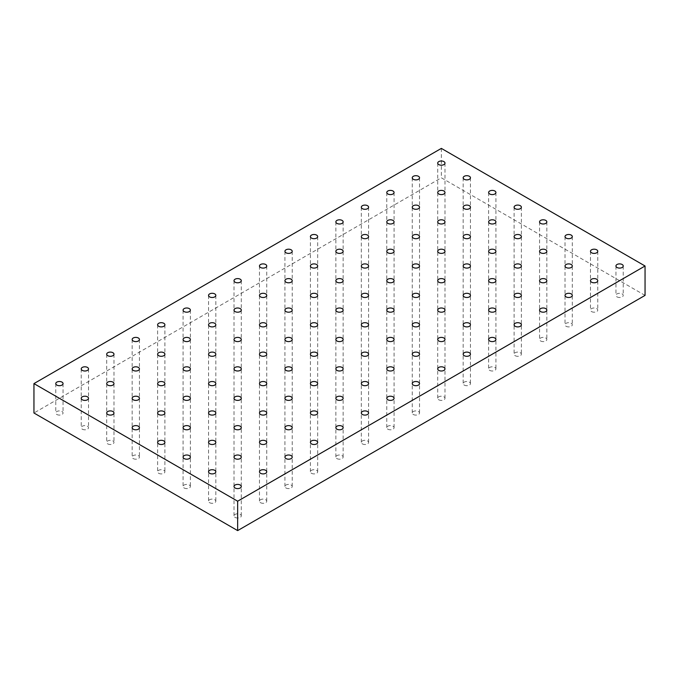 <?xml version="1.0" encoding="UTF-8"?>
<svg xmlns="http://www.w3.org/2000/svg" width="679" height="679" viewBox="0 0 679 679"><rect width="100%" height="100%" fill="white"/><g stroke="black" fill="none" stroke-linecap="round" stroke-linejoin="round"><path stroke-width="0.51" stroke-dasharray="3.4 2.55" d="M235.078 517.39A3.641 2.105 0 0 0 239.042 517.848A3.641 2.105 0 0 0 241.291 515.904A3.641 2.105 0 0 0 237.65 513.808A3.641 2.105 0 0 0 234.009 515.904A3.641 2.105 0 0 0 235.078 517.39M260.541 502.689A3.641 2.105 0 0 0 264.504 503.147A3.641 2.105 0 0 0 266.754 501.204A3.641 2.105 0 0 0 263.113 499.107A3.641 2.105 0 0 0 259.471 501.204A3.641 2.105 0 0 0 260.541 502.689M286.003 487.989A3.641 2.105 0 0 0 289.967 488.447A3.641 2.105 0 0 0 292.216 486.504A3.641 2.105 0 0 0 288.575 484.407A3.641 2.105 0 0 0 284.934 486.504A3.641 2.105 0 0 0 286.003 487.989M311.466 473.288A3.641 2.105 0 0 0 315.429 473.747A3.641 2.105 0 0 0 317.679 471.803A3.641 2.105 0 0 0 314.038 469.707A3.641 2.105 0 0 0 310.396 471.803A3.641 2.105 0 0 0 311.466 473.288M336.928 458.588A3.641 2.105 0 0 0 340.892 459.046A3.641 2.105 0 0 0 343.141 457.103A3.641 2.105 0 0 0 339.5 455.006A3.641 2.105 0 0 0 335.859 457.103A3.641 2.105 0 0 0 336.928 458.588M362.391 443.888A3.641 2.105 0 0 0 366.354 444.346A3.641 2.105 0 0 0 368.604 442.402A3.641 2.105 0 0 0 364.962 440.306A3.641 2.105 0 0 0 361.321 442.402A3.641 2.105 0 0 0 362.391 443.888M387.853 429.187A3.641 2.105 0 0 0 391.817 429.646A3.641 2.105 0 0 0 394.066 427.702A3.641 2.105 0 0 0 390.425 425.606A3.641 2.105 0 0 0 386.784 427.702A3.641 2.105 0 0 0 387.853 429.187M413.316 414.487A3.641 2.105 0 0 0 417.279 414.945A3.641 2.105 0 0 0 419.529 413.002A3.641 2.105 0 0 0 415.887 410.905A3.641 2.105 0 0 0 412.246 413.002A3.641 2.105 0 0 0 413.316 414.487M438.778 399.787A3.641 2.105 0 0 0 442.742 400.245A3.641 2.105 0 0 0 444.991 398.301A3.641 2.105 0 0 0 441.35 396.205A3.641 2.105 0 0 0 437.709 398.301A3.641 2.105 0 0 0 438.778 399.787M464.241 385.086A3.641 2.105 0 0 0 468.204 385.545A3.641 2.105 0 0 0 470.454 383.601A3.641 2.105 0 0 0 466.812 381.505A3.641 2.105 0 0 0 463.171 383.601A3.641 2.105 0 0 0 464.241 385.086M489.703 370.386A3.641 2.105 0 0 0 493.667 370.844A3.641 2.105 0 0 0 495.916 368.901A3.641 2.105 0 0 0 492.275 366.804A3.641 2.105 0 0 0 488.634 368.901A3.641 2.105 0 0 0 489.703 370.386M515.166 355.686A3.641 2.105 0 0 0 519.129 356.144A3.641 2.105 0 0 0 521.379 354.2A3.641 2.105 0 0 0 517.737 352.104A3.641 2.105 0 0 0 514.096 354.2A3.641 2.105 0 0 0 515.166 355.686M540.628 340.985A3.641 2.105 0 0 0 544.592 341.444A3.641 2.105 0 0 0 546.841 339.5A3.641 2.105 0 0 0 543.2 337.395A3.641 2.105 0 0 0 539.559 339.5A3.641 2.105 0 0 0 540.628 340.985M566.091 326.285A3.641 2.105 0 0 0 570.054 326.743A3.641 2.105 0 0 0 572.304 324.8A3.641 2.105 0 0 0 568.663 322.695A3.641 2.105 0 0 0 565.021 324.8A3.641 2.105 0 0 0 566.091 326.285M591.553 311.585A3.641 2.105 0 0 0 595.517 312.043A3.641 2.105 0 0 0 597.766 310.099A3.641 2.105 0 0 0 594.125 307.994A3.641 2.105 0 0 0 590.484 310.099A3.641 2.105 0 0 0 591.553 311.585M617.016 296.884A3.641 2.105 0 0 0 620.979 297.343A3.641 2.105 0 0 0 623.229 295.399A3.641 2.105 0 0 0 619.587 293.294A3.641 2.105 0 0 0 615.946 295.399A3.641 2.105 0 0 0 617.016 296.884M209.616 502.689A3.641 2.105 0 0 0 213.579 503.147A3.641 2.105 0 0 0 215.829 501.204A3.641 2.105 0 0 0 212.188 499.107A3.641 2.105 0 0 0 208.546 501.204A3.641 2.105 0 0 0 209.616 502.689M235.078 487.989A3.641 2.105 0 0 0 239.042 488.447A3.641 2.105 0 0 0 241.291 486.504A3.641 2.105 0 0 0 237.65 484.407A3.641 2.105 0 0 0 234.009 486.504A3.641 2.105 0 0 0 235.078 487.989M260.541 473.288A3.641 2.105 0 0 0 264.504 473.747A3.641 2.105 0 0 0 266.754 471.803A3.641 2.105 0 0 0 263.113 469.707A3.641 2.105 0 0 0 259.471 471.803A3.641 2.105 0 0 0 260.541 473.288M286.003 458.588A3.641 2.105 0 0 0 289.967 459.046A3.641 2.105 0 0 0 292.216 457.103A3.641 2.105 0 0 0 288.575 455.006A3.641 2.105 0 0 0 284.934 457.103A3.641 2.105 0 0 0 286.003 458.588M311.466 443.888A3.641 2.105 0 0 0 315.429 444.346A3.641 2.105 0 0 0 317.679 442.402A3.641 2.105 0 0 0 314.038 440.306A3.641 2.105 0 0 0 310.396 442.402A3.641 2.105 0 0 0 311.466 443.888M336.928 429.187A3.641 2.105 0 0 0 340.892 429.646A3.641 2.105 0 0 0 343.141 427.702A3.641 2.105 0 0 0 339.5 425.606A3.641 2.105 0 0 0 335.859 427.702A3.641 2.105 0 0 0 336.928 429.187M362.391 414.487A3.641 2.105 0 0 0 366.354 414.945A3.641 2.105 0 0 0 368.604 413.002A3.641 2.105 0 0 0 364.962 410.905A3.641 2.105 0 0 0 361.321 413.002A3.641 2.105 0 0 0 362.391 414.487M387.853 399.787A3.641 2.105 0 0 0 391.817 400.245A3.641 2.105 0 0 0 394.066 398.301A3.641 2.105 0 0 0 390.425 396.205A3.641 2.105 0 0 0 386.784 398.301A3.641 2.105 0 0 0 387.853 399.787M413.316 385.086A3.641 2.105 0 0 0 417.279 385.545A3.641 2.105 0 0 0 419.529 383.601A3.641 2.105 0 0 0 415.887 381.505A3.641 2.105 0 0 0 412.246 383.601A3.641 2.105 0 0 0 413.316 385.086M438.778 370.386A3.641 2.105 0 0 0 442.742 370.844A3.641 2.105 0 0 0 444.991 368.901A3.641 2.105 0 0 0 441.35 366.804A3.641 2.105 0 0 0 437.709 368.901A3.641 2.105 0 0 0 438.778 370.386M464.241 355.686A3.641 2.105 0 0 0 468.204 356.144A3.641 2.105 0 0 0 470.454 354.2A3.641 2.105 0 0 0 466.812 352.104A3.641 2.105 0 0 0 463.171 354.2A3.641 2.105 0 0 0 464.241 355.686M489.703 340.985A3.641 2.105 0 0 0 493.667 341.444A3.641 2.105 0 0 0 495.916 339.5A3.641 2.105 0 0 0 492.275 337.395A3.641 2.105 0 0 0 488.634 339.5A3.641 2.105 0 0 0 489.703 340.985M515.166 326.285A3.641 2.105 0 0 0 519.129 326.743A3.641 2.105 0 0 0 521.379 324.8A3.641 2.105 0 0 0 517.737 322.695A3.641 2.105 0 0 0 514.096 324.8A3.641 2.105 0 0 0 515.166 326.285M540.628 311.585A3.641 2.105 0 0 0 544.592 312.043A3.641 2.105 0 0 0 546.841 310.099A3.641 2.105 0 0 0 543.2 307.994A3.641 2.105 0 0 0 539.559 310.099A3.641 2.105 0 0 0 540.628 311.585M566.091 296.884A3.641 2.105 0 0 0 570.054 297.343A3.641 2.105 0 0 0 572.304 295.399A3.641 2.105 0 0 0 568.663 293.294A3.641 2.105 0 0 0 565.021 295.399A3.641 2.105 0 0 0 566.091 296.884M591.553 282.184A3.641 2.105 0 0 0 595.517 282.642A3.641 2.105 0 0 0 597.766 280.699A3.641 2.105 0 0 0 594.125 278.594A3.641 2.105 0 0 0 590.484 280.699A3.641 2.105 0 0 0 591.553 282.184M184.153 487.989A3.641 2.105 0 0 0 188.117 488.447A3.641 2.105 0 0 0 190.366 486.504A3.641 2.105 0 0 0 186.725 484.407A3.641 2.105 0 0 0 183.084 486.504A3.641 2.105 0 0 0 184.153 487.989M209.616 473.288A3.641 2.105 0 0 0 213.579 473.747A3.641 2.105 0 0 0 215.829 471.803A3.641 2.105 0 0 0 212.188 469.707A3.641 2.105 0 0 0 208.546 471.803A3.641 2.105 0 0 0 209.616 473.288M235.078 458.588A3.641 2.105 0 0 0 239.042 459.046A3.641 2.105 0 0 0 241.291 457.103A3.641 2.105 0 0 0 237.65 455.006A3.641 2.105 0 0 0 234.009 457.103A3.641 2.105 0 0 0 235.078 458.588M260.541 443.888A3.641 2.105 0 0 0 264.504 444.346A3.641 2.105 0 0 0 266.754 442.402A3.641 2.105 0 0 0 263.113 440.306A3.641 2.105 0 0 0 259.471 442.402A3.641 2.105 0 0 0 260.541 443.888M286.003 429.187A3.641 2.105 0 0 0 289.967 429.646A3.641 2.105 0 0 0 292.216 427.702A3.641 2.105 0 0 0 288.575 425.606A3.641 2.105 0 0 0 284.934 427.702A3.641 2.105 0 0 0 286.003 429.187M311.466 414.487A3.641 2.105 0 0 0 315.429 414.945A3.641 2.105 0 0 0 317.679 413.002A3.641 2.105 0 0 0 314.038 410.905A3.641 2.105 0 0 0 310.396 413.002A3.641 2.105 0 0 0 311.466 414.487M336.928 399.787A3.641 2.105 0 0 0 340.892 400.245A3.641 2.105 0 0 0 343.141 398.301A3.641 2.105 0 0 0 339.5 396.205A3.641 2.105 0 0 0 335.859 398.301A3.641 2.105 0 0 0 336.928 399.787M362.391 385.086A3.641 2.105 0 0 0 366.354 385.545A3.641 2.105 0 0 0 368.604 383.601A3.641 2.105 0 0 0 364.962 381.505A3.641 2.105 0 0 0 361.321 383.601A3.641 2.105 0 0 0 362.391 385.086M387.853 370.386A3.641 2.105 0 0 0 391.817 370.844A3.641 2.105 0 0 0 394.066 368.901A3.641 2.105 0 0 0 390.425 366.804A3.641 2.105 0 0 0 386.784 368.901A3.641 2.105 0 0 0 387.853 370.386M413.316 355.686A3.641 2.105 0 0 0 417.279 356.144A3.641 2.105 0 0 0 419.529 354.2A3.641 2.105 0 0 0 415.887 352.104A3.641 2.105 0 0 0 412.246 354.2A3.641 2.105 0 0 0 413.316 355.686M438.778 340.985A3.641 2.105 0 0 0 442.742 341.444A3.641 2.105 0 0 0 444.991 339.5A3.641 2.105 0 0 0 441.35 337.395A3.641 2.105 0 0 0 437.709 339.5A3.641 2.105 0 0 0 438.778 340.985M464.241 326.285A3.641 2.105 0 0 0 468.204 326.743A3.641 2.105 0 0 0 470.454 324.8A3.641 2.105 0 0 0 466.812 322.695A3.641 2.105 0 0 0 463.171 324.8A3.641 2.105 0 0 0 464.241 326.285M489.703 311.585A3.641 2.105 0 0 0 493.667 312.043A3.641 2.105 0 0 0 495.916 310.099A3.641 2.105 0 0 0 492.275 307.994A3.641 2.105 0 0 0 488.634 310.099A3.641 2.105 0 0 0 489.703 311.585M515.166 296.884A3.641 2.105 0 0 0 519.129 297.343A3.641 2.105 0 0 0 521.379 295.399A3.641 2.105 0 0 0 517.737 293.294A3.641 2.105 0 0 0 514.096 295.399A3.641 2.105 0 0 0 515.166 296.884M540.628 282.184A3.641 2.105 0 0 0 544.592 282.642A3.641 2.105 0 0 0 546.841 280.699A3.641 2.105 0 0 0 543.2 278.594A3.641 2.105 0 0 0 539.559 280.699A3.641 2.105 0 0 0 540.628 282.184M566.091 267.484A3.641 2.105 0 0 0 570.054 267.942A3.641 2.105 0 0 0 572.304 265.998A3.641 2.105 0 0 0 568.663 263.893A3.641 2.105 0 0 0 565.021 265.998A3.641 2.105 0 0 0 566.091 267.484M158.691 473.288A3.641 2.105 0 0 0 162.654 473.747A3.641 2.105 0 0 0 164.904 471.803A3.641 2.105 0 0 0 161.262 469.707A3.641 2.105 0 0 0 157.621 471.803A3.641 2.105 0 0 0 158.691 473.288M184.153 458.588A3.641 2.105 0 0 0 188.117 459.046A3.641 2.105 0 0 0 190.366 457.103A3.641 2.105 0 0 0 186.725 455.006A3.641 2.105 0 0 0 183.084 457.103A3.641 2.105 0 0 0 184.153 458.588M209.616 443.888A3.641 2.105 0 0 0 213.579 444.346A3.641 2.105 0 0 0 215.829 442.402A3.641 2.105 0 0 0 212.188 440.306A3.641 2.105 0 0 0 208.546 442.402A3.641 2.105 0 0 0 209.616 443.888M235.078 429.187A3.641 2.105 0 0 0 239.042 429.646A3.641 2.105 0 0 0 241.291 427.702A3.641 2.105 0 0 0 237.65 425.606A3.641 2.105 0 0 0 234.009 427.702A3.641 2.105 0 0 0 235.078 429.187M260.541 414.487A3.641 2.105 0 0 0 264.504 414.945A3.641 2.105 0 0 0 266.754 413.002A3.641 2.105 0 0 0 263.113 410.905A3.641 2.105 0 0 0 259.471 413.002A3.641 2.105 0 0 0 260.541 414.487M286.003 399.787A3.641 2.105 0 0 0 289.967 400.245A3.641 2.105 0 0 0 292.216 398.301A3.641 2.105 0 0 0 288.575 396.205A3.641 2.105 0 0 0 284.934 398.301A3.641 2.105 0 0 0 286.003 399.787M311.466 385.086A3.641 2.105 0 0 0 315.429 385.545A3.641 2.105 0 0 0 317.679 383.601A3.641 2.105 0 0 0 314.038 381.505A3.641 2.105 0 0 0 310.396 383.601A3.641 2.105 0 0 0 311.466 385.086M336.928 370.386A3.641 2.105 0 0 0 340.892 370.844A3.641 2.105 0 0 0 343.141 368.901A3.641 2.105 0 0 0 339.5 366.804A3.641 2.105 0 0 0 335.859 368.901A3.641 2.105 0 0 0 336.928 370.386M362.391 355.686A3.641 2.105 0 0 0 366.354 356.144A3.641 2.105 0 0 0 368.604 354.2A3.641 2.105 0 0 0 364.962 352.104A3.641 2.105 0 0 0 361.321 354.2A3.641 2.105 0 0 0 362.391 355.686M387.853 340.985A3.641 2.105 0 0 0 391.817 341.444A3.641 2.105 0 0 0 394.066 339.5A3.641 2.105 0 0 0 390.425 337.395A3.641 2.105 0 0 0 386.784 339.5A3.641 2.105 0 0 0 387.853 340.985M413.316 326.285A3.641 2.105 0 0 0 417.279 326.743A3.641 2.105 0 0 0 419.529 324.8A3.641 2.105 0 0 0 415.887 322.695A3.641 2.105 0 0 0 412.246 324.8A3.641 2.105 0 0 0 413.316 326.285M438.778 311.585A3.641 2.105 0 0 0 442.742 312.043A3.641 2.105 0 0 0 444.991 310.099A3.641 2.105 0 0 0 441.35 307.994A3.641 2.105 0 0 0 437.709 310.099A3.641 2.105 0 0 0 438.778 311.585M464.241 296.884A3.641 2.105 0 0 0 468.204 297.343A3.641 2.105 0 0 0 470.454 295.399A3.641 2.105 0 0 0 466.812 293.294A3.641 2.105 0 0 0 463.171 295.399A3.641 2.105 0 0 0 464.241 296.884M489.703 282.184A3.641 2.105 0 0 0 493.667 282.642A3.641 2.105 0 0 0 495.916 280.699A3.641 2.105 0 0 0 492.275 278.594A3.641 2.105 0 0 0 488.634 280.699A3.641 2.105 0 0 0 489.703 282.184M515.166 267.484A3.641 2.105 0 0 0 519.129 267.942A3.641 2.105 0 0 0 521.379 265.998A3.641 2.105 0 0 0 517.737 263.893A3.641 2.105 0 0 0 514.096 265.998A3.641 2.105 0 0 0 515.166 267.484M540.628 252.783A3.641 2.105 0 0 0 544.592 253.242A3.641 2.105 0 0 0 546.841 251.298A3.641 2.105 0 0 0 543.2 249.193A3.641 2.105 0 0 0 539.559 251.298A3.641 2.105 0 0 0 540.628 252.783M133.228 458.588A3.641 2.105 0 0 0 137.192 459.046A3.641 2.105 0 0 0 139.441 457.103A3.641 2.105 0 0 0 135.8 455.006A3.641 2.105 0 0 0 132.159 457.103A3.641 2.105 0 0 0 133.228 458.588M158.691 443.888A3.641 2.105 0 0 0 162.654 444.346A3.641 2.105 0 0 0 164.904 442.402A3.641 2.105 0 0 0 161.262 440.306A3.641 2.105 0 0 0 157.621 442.402A3.641 2.105 0 0 0 158.691 443.888M184.153 429.187A3.641 2.105 0 0 0 188.117 429.646A3.641 2.105 0 0 0 190.366 427.702A3.641 2.105 0 0 0 186.725 425.606A3.641 2.105 0 0 0 183.084 427.702A3.641 2.105 0 0 0 184.153 429.187M209.616 414.487A3.641 2.105 0 0 0 213.579 414.945A3.641 2.105 0 0 0 215.829 413.002A3.641 2.105 0 0 0 212.188 410.905A3.641 2.105 0 0 0 208.546 413.002A3.641 2.105 0 0 0 209.616 414.487M235.078 399.787A3.641 2.105 0 0 0 239.042 400.245A3.641 2.105 0 0 0 241.291 398.301A3.641 2.105 0 0 0 237.65 396.205A3.641 2.105 0 0 0 234.009 398.301A3.641 2.105 0 0 0 235.078 399.787M260.541 385.086A3.641 2.105 0 0 0 264.504 385.545A3.641 2.105 0 0 0 266.754 383.601A3.641 2.105 0 0 0 263.113 381.505A3.641 2.105 0 0 0 259.471 383.601A3.641 2.105 0 0 0 260.541 385.086M286.003 370.386A3.641 2.105 0 0 0 289.967 370.844A3.641 2.105 0 0 0 292.216 368.901A3.641 2.105 0 0 0 288.575 366.804A3.641 2.105 0 0 0 284.934 368.901A3.641 2.105 0 0 0 286.003 370.386M311.466 355.686A3.641 2.105 0 0 0 315.429 356.144A3.641 2.105 0 0 0 317.679 354.2A3.641 2.105 0 0 0 314.038 352.104A3.641 2.105 0 0 0 310.396 354.2A3.641 2.105 0 0 0 311.466 355.686M336.928 340.985A3.641 2.105 0 0 0 340.892 341.444A3.641 2.105 0 0 0 343.141 339.5A3.641 2.105 0 0 0 339.5 337.395A3.641 2.105 0 0 0 335.859 339.5A3.641 2.105 0 0 0 336.928 340.985M362.391 326.285A3.641 2.105 0 0 0 366.354 326.743A3.641 2.105 0 0 0 368.604 324.8A3.641 2.105 0 0 0 364.962 322.695A3.641 2.105 0 0 0 361.321 324.8A3.641 2.105 0 0 0 362.391 326.285M387.853 311.585A3.641 2.105 0 0 0 391.817 312.043A3.641 2.105 0 0 0 394.066 310.099A3.641 2.105 0 0 0 390.425 307.994A3.641 2.105 0 0 0 386.784 310.099A3.641 2.105 0 0 0 387.853 311.585M413.316 296.884A3.641 2.105 0 0 0 417.279 297.343A3.641 2.105 0 0 0 419.529 295.399A3.641 2.105 0 0 0 415.887 293.294A3.641 2.105 0 0 0 412.246 295.399A3.641 2.105 0 0 0 413.316 296.884M438.778 282.184A3.641 2.105 0 0 0 442.742 282.642A3.641 2.105 0 0 0 444.991 280.699A3.641 2.105 0 0 0 441.35 278.594A3.641 2.105 0 0 0 437.709 280.699A3.641 2.105 0 0 0 438.778 282.184M464.241 267.484A3.641 2.105 0 0 0 468.204 267.942A3.641 2.105 0 0 0 470.454 265.998A3.641 2.105 0 0 0 466.812 263.893A3.641 2.105 0 0 0 463.171 265.998A3.641 2.105 0 0 0 464.241 267.484M489.703 252.783A3.641 2.105 0 0 0 493.667 253.242A3.641 2.105 0 0 0 495.916 251.298A3.641 2.105 0 0 0 492.275 249.193A3.641 2.105 0 0 0 488.634 251.298A3.641 2.105 0 0 0 489.703 252.783M515.166 238.083A3.641 2.105 0 0 0 519.129 238.533A3.641 2.105 0 0 0 521.379 236.598A3.641 2.105 0 0 0 517.737 234.493A3.641 2.105 0 0 0 514.096 236.598A3.641 2.105 0 0 0 515.166 238.083M107.766 443.888A3.641 2.105 0 0 0 111.729 444.346A3.641 2.105 0 0 0 113.979 442.402A3.641 2.105 0 0 0 110.338 440.306A3.641 2.105 0 0 0 106.696 442.402A3.641 2.105 0 0 0 107.766 443.888M133.228 429.187A3.641 2.105 0 0 0 137.192 429.646A3.641 2.105 0 0 0 139.441 427.702A3.641 2.105 0 0 0 135.8 425.606A3.641 2.105 0 0 0 132.159 427.702A3.641 2.105 0 0 0 133.228 429.187M158.691 414.487A3.641 2.105 0 0 0 162.654 414.945A3.641 2.105 0 0 0 164.904 413.002A3.641 2.105 0 0 0 161.262 410.905A3.641 2.105 0 0 0 157.621 413.002A3.641 2.105 0 0 0 158.691 414.487M184.153 399.787A3.641 2.105 0 0 0 188.117 400.245A3.641 2.105 0 0 0 190.366 398.301A3.641 2.105 0 0 0 186.725 396.205A3.641 2.105 0 0 0 183.084 398.301A3.641 2.105 0 0 0 184.153 399.787M209.616 385.086A3.641 2.105 0 0 0 213.579 385.545A3.641 2.105 0 0 0 215.829 383.601A3.641 2.105 0 0 0 212.188 381.505A3.641 2.105 0 0 0 208.546 383.601A3.641 2.105 0 0 0 209.616 385.086M235.078 370.386A3.641 2.105 0 0 0 239.042 370.844A3.641 2.105 0 0 0 241.291 368.901A3.641 2.105 0 0 0 237.65 366.804A3.641 2.105 0 0 0 234.009 368.901A3.641 2.105 0 0 0 235.078 370.386M260.541 355.686A3.641 2.105 0 0 0 264.504 356.144A3.641 2.105 0 0 0 266.754 354.2A3.641 2.105 0 0 0 263.113 352.104A3.641 2.105 0 0 0 259.471 354.2A3.641 2.105 0 0 0 260.541 355.686M286.003 340.985A3.641 2.105 0 0 0 289.967 341.444A3.641 2.105 0 0 0 292.216 339.5A3.641 2.105 0 0 0 288.575 337.395A3.641 2.105 0 0 0 284.934 339.5A3.641 2.105 0 0 0 286.003 340.985M311.466 326.285A3.641 2.105 0 0 0 315.429 326.743A3.641 2.105 0 0 0 317.679 324.8A3.641 2.105 0 0 0 314.038 322.695A3.641 2.105 0 0 0 310.396 324.8A3.641 2.105 0 0 0 311.466 326.285M336.928 311.585A3.641 2.105 0 0 0 340.892 312.043A3.641 2.105 0 0 0 343.141 310.099A3.641 2.105 0 0 0 339.5 307.994A3.641 2.105 0 0 0 335.859 310.099A3.641 2.105 0 0 0 336.928 311.585M362.391 296.884A3.641 2.105 0 0 0 366.354 297.343A3.641 2.105 0 0 0 368.604 295.399A3.641 2.105 0 0 0 364.962 293.294A3.641 2.105 0 0 0 361.321 295.399A3.641 2.105 0 0 0 362.391 296.884M387.853 282.184A3.641 2.105 0 0 0 391.817 282.642A3.641 2.105 0 0 0 394.066 280.699A3.641 2.105 0 0 0 390.425 278.594A3.641 2.105 0 0 0 386.784 280.699A3.641 2.105 0 0 0 387.853 282.184M413.316 267.484A3.641 2.105 0 0 0 417.279 267.942A3.641 2.105 0 0 0 419.529 265.998A3.641 2.105 0 0 0 415.887 263.893A3.641 2.105 0 0 0 412.246 265.998A3.641 2.105 0 0 0 413.316 267.484M438.778 252.783A3.641 2.105 0 0 0 442.742 253.242A3.641 2.105 0 0 0 444.991 251.298A3.641 2.105 0 0 0 441.35 249.193A3.641 2.105 0 0 0 437.709 251.298A3.641 2.105 0 0 0 438.778 252.783M464.241 238.083A3.641 2.105 0 0 0 468.204 238.533A3.641 2.105 0 0 0 470.454 236.598A3.641 2.105 0 0 0 466.812 234.493A3.641 2.105 0 0 0 463.171 236.598A3.641 2.105 0 0 0 464.241 238.083M489.703 223.383A3.641 2.105 0 0 0 493.667 223.832A3.641 2.105 0 0 0 495.916 221.897A3.641 2.105 0 0 0 492.275 219.792A3.641 2.105 0 0 0 488.634 221.897A3.641 2.105 0 0 0 489.703 223.383M82.303 429.187A3.641 2.105 0 0 0 86.267 429.646A3.641 2.105 0 0 0 88.516 427.702A3.641 2.105 0 0 0 84.875 425.606A3.641 2.105 0 0 0 81.234 427.702A3.641 2.105 0 0 0 82.303 429.187M107.766 414.487A3.641 2.105 0 0 0 111.729 414.945A3.641 2.105 0 0 0 113.979 413.002A3.641 2.105 0 0 0 110.338 410.905A3.641 2.105 0 0 0 106.696 413.002A3.641 2.105 0 0 0 107.766 414.487M133.228 399.787A3.641 2.105 0 0 0 137.192 400.245A3.641 2.105 0 0 0 139.441 398.301A3.641 2.105 0 0 0 135.8 396.205A3.641 2.105 0 0 0 132.159 398.301A3.641 2.105 0 0 0 133.228 399.787M158.691 385.086A3.641 2.105 0 0 0 162.654 385.545A3.641 2.105 0 0 0 164.904 383.601A3.641 2.105 0 0 0 161.262 381.505A3.641 2.105 0 0 0 157.621 383.601A3.641 2.105 0 0 0 158.691 385.086M184.153 370.386A3.641 2.105 0 0 0 188.117 370.844A3.641 2.105 0 0 0 190.366 368.901A3.641 2.105 0 0 0 186.725 366.804A3.641 2.105 0 0 0 183.084 368.901A3.641 2.105 0 0 0 184.153 370.386M209.616 355.686A3.641 2.105 0 0 0 213.579 356.144A3.641 2.105 0 0 0 215.829 354.2A3.641 2.105 0 0 0 212.188 352.104A3.641 2.105 0 0 0 208.546 354.2A3.641 2.105 0 0 0 209.616 355.686M235.078 340.985A3.641 2.105 0 0 0 239.042 341.444A3.641 2.105 0 0 0 241.291 339.5A3.641 2.105 0 0 0 237.65 337.395A3.641 2.105 0 0 0 234.009 339.5A3.641 2.105 0 0 0 235.078 340.985M260.541 326.285A3.641 2.105 0 0 0 264.504 326.743A3.641 2.105 0 0 0 266.754 324.8A3.641 2.105 0 0 0 263.113 322.695A3.641 2.105 0 0 0 259.471 324.8A3.641 2.105 0 0 0 260.541 326.285M286.003 311.585A3.641 2.105 0 0 0 289.967 312.043A3.641 2.105 0 0 0 292.216 310.099A3.641 2.105 0 0 0 288.575 307.994A3.641 2.105 0 0 0 284.934 310.099A3.641 2.105 0 0 0 286.003 311.585M311.466 296.884A3.641 2.105 0 0 0 315.429 297.343A3.641 2.105 0 0 0 317.679 295.399A3.641 2.105 0 0 0 314.038 293.294A3.641 2.105 0 0 0 310.396 295.399A3.641 2.105 0 0 0 311.466 296.884M336.928 282.184A3.641 2.105 0 0 0 340.892 282.642A3.641 2.105 0 0 0 343.141 280.699A3.641 2.105 0 0 0 339.5 278.594A3.641 2.105 0 0 0 335.859 280.699A3.641 2.105 0 0 0 336.928 282.184M362.391 267.484A3.641 2.105 0 0 0 366.354 267.942A3.641 2.105 0 0 0 368.604 265.998A3.641 2.105 0 0 0 364.962 263.893A3.641 2.105 0 0 0 361.321 265.998A3.641 2.105 0 0 0 362.391 267.484M387.853 252.783A3.641 2.105 0 0 0 391.817 253.242A3.641 2.105 0 0 0 394.066 251.298A3.641 2.105 0 0 0 390.425 249.193A3.641 2.105 0 0 0 386.784 251.298A3.641 2.105 0 0 0 387.853 252.783M413.316 238.083A3.641 2.105 0 0 0 417.279 238.533A3.641 2.105 0 0 0 419.529 236.598A3.641 2.105 0 0 0 415.887 234.493A3.641 2.105 0 0 0 412.246 236.598A3.641 2.105 0 0 0 413.316 238.083M438.778 223.383A3.641 2.105 0 0 0 442.742 223.832A3.641 2.105 0 0 0 444.991 221.897A3.641 2.105 0 0 0 441.35 219.792A3.641 2.105 0 0 0 437.709 221.897A3.641 2.105 0 0 0 438.778 223.383M464.241 208.682A3.641 2.105 0 0 0 468.204 209.132A3.641 2.105 0 0 0 470.454 207.197A3.641 2.105 0 0 0 466.812 205.092A3.641 2.105 0 0 0 463.171 207.197A3.641 2.105 0 0 0 464.241 208.682M56.841 414.487A3.641 2.105 0 0 0 60.804 414.945A3.641 2.105 0 0 0 63.054 413.002A3.641 2.105 0 0 0 59.413 410.905A3.641 2.105 0 0 0 55.771 413.002A3.641 2.105 0 0 0 56.841 414.487M82.303 399.787A3.641 2.105 0 0 0 86.267 400.245A3.641 2.105 0 0 0 88.516 398.301A3.641 2.105 0 0 0 84.875 396.205A3.641 2.105 0 0 0 81.234 398.301A3.641 2.105 0 0 0 82.303 399.787M107.766 385.086A3.641 2.105 0 0 0 111.729 385.545A3.641 2.105 0 0 0 113.979 383.601A3.641 2.105 0 0 0 110.338 381.505A3.641 2.105 0 0 0 106.696 383.601A3.641 2.105 0 0 0 107.766 385.086M133.228 370.386A3.641 2.105 0 0 0 137.192 370.844A3.641 2.105 0 0 0 139.441 368.901A3.641 2.105 0 0 0 135.8 366.804A3.641 2.105 0 0 0 132.159 368.901A3.641 2.105 0 0 0 133.228 370.386M158.691 355.686A3.641 2.105 0 0 0 162.654 356.144A3.641 2.105 0 0 0 164.904 354.2A3.641 2.105 0 0 0 161.262 352.104A3.641 2.105 0 0 0 157.621 354.2A3.641 2.105 0 0 0 158.691 355.686M184.153 340.985A3.641 2.105 0 0 0 188.117 341.444A3.641 2.105 0 0 0 190.366 339.5A3.641 2.105 0 0 0 186.725 337.395A3.641 2.105 0 0 0 183.084 339.5A3.641 2.105 0 0 0 184.153 340.985M209.616 326.285A3.641 2.105 0 0 0 213.579 326.743A3.641 2.105 0 0 0 215.829 324.8A3.641 2.105 0 0 0 212.188 322.695A3.641 2.105 0 0 0 208.546 324.8A3.641 2.105 0 0 0 209.616 326.285M235.078 311.585A3.641 2.105 0 0 0 239.042 312.043A3.641 2.105 0 0 0 241.291 310.099A3.641 2.105 0 0 0 237.65 307.994A3.641 2.105 0 0 0 234.009 310.099A3.641 2.105 0 0 0 235.078 311.585M260.541 296.884A3.641 2.105 0 0 0 264.504 297.343A3.641 2.105 0 0 0 266.754 295.399A3.641 2.105 0 0 0 263.113 293.294A3.641 2.105 0 0 0 259.471 295.399A3.641 2.105 0 0 0 260.541 296.884M286.003 282.184A3.641 2.105 0 0 0 289.967 282.642A3.641 2.105 0 0 0 292.216 280.699A3.641 2.105 0 0 0 288.575 278.594A3.641 2.105 0 0 0 284.934 280.699A3.641 2.105 0 0 0 286.003 282.184M311.466 267.484A3.641 2.105 0 0 0 315.429 267.942A3.641 2.105 0 0 0 317.679 265.998A3.641 2.105 0 0 0 314.038 263.893A3.641 2.105 0 0 0 310.396 265.998A3.641 2.105 0 0 0 311.466 267.484M336.928 252.783A3.641 2.105 0 0 0 340.892 253.242A3.641 2.105 0 0 0 343.141 251.298A3.641 2.105 0 0 0 339.5 249.193A3.641 2.105 0 0 0 335.859 251.298A3.641 2.105 0 0 0 336.928 252.783M362.391 238.083A3.641 2.105 0 0 0 366.354 238.533A3.641 2.105 0 0 0 368.604 236.598A3.641 2.105 0 0 0 364.962 234.493A3.641 2.105 0 0 0 361.321 236.598A3.641 2.105 0 0 0 362.391 238.083M387.853 223.383A3.641 2.105 0 0 0 391.817 223.832A3.641 2.105 0 0 0 394.066 221.897A3.641 2.105 0 0 0 390.425 219.792A3.641 2.105 0 0 0 386.784 221.897A3.641 2.105 0 0 0 387.853 223.383M413.316 208.682A3.641 2.105 0 0 0 417.279 209.132A3.641 2.105 0 0 0 419.529 207.197A3.641 2.105 0 0 0 415.887 205.092A3.641 2.105 0 0 0 412.246 207.197A3.641 2.105 0 0 0 413.316 208.682M645.05 295.399L441.35 177.796L33.95 413.002M438.778 193.982A3.641 2.105 0 0 0 442.742 194.432A3.641 2.105 0 0 0 444.991 192.496A3.641 2.105 0 0 0 441.35 190.392A3.641 2.105 0 0 0 437.709 192.496A3.641 2.105 0 0 0 438.778 193.982M441.35 148.395L441.35 177.796M234.009 280.699L234.009 515.904M241.291 280.699L241.291 515.904M412.246 177.796L412.246 413.002M419.529 177.796L419.529 413.002M386.784 192.496L386.784 427.702M394.066 192.496L394.066 427.702M437.709 163.096L437.709 398.301M444.991 163.096L444.991 398.301M259.471 265.998L259.471 501.204M266.754 265.998L266.754 501.204M284.934 251.298L284.934 486.504M292.216 251.298L292.216 486.504M310.396 236.598L310.396 471.803M317.679 236.598L317.679 471.803M335.859 221.897L335.859 457.103M343.141 221.897L343.141 457.103M361.321 207.197L361.321 442.402M368.604 207.197L368.604 442.402M463.171 177.796L463.171 383.601M470.454 177.796L470.454 383.601M488.634 192.496L488.634 368.901M495.916 192.496L495.916 368.901M514.096 207.197L514.096 354.2M521.379 207.197L521.379 354.2M539.559 221.897L539.559 339.5M546.841 221.897L546.841 339.5M565.021 236.598L565.021 324.8M572.304 236.598L572.304 324.8M590.484 251.298L590.484 310.099M597.766 251.298L597.766 310.099M615.946 265.998L615.946 295.399M623.229 265.998L623.229 295.399M208.546 295.399L208.546 501.204M215.829 295.399L215.829 501.204M183.084 310.099L183.084 486.504M190.366 310.099L190.366 486.504M157.621 324.8L157.621 471.803M164.904 324.8L164.904 471.803M132.159 339.5L132.159 457.103M139.441 339.5L139.441 457.103M106.696 354.2L106.696 442.402M113.979 354.2L113.979 442.402M81.234 368.901L81.234 427.702M88.516 368.901L88.516 427.702M55.771 383.601L55.771 413.002M63.054 383.601L63.054 413.002"/><path stroke-width="1.02" d="M235.078 487.989A3.641 2.105 180 0 1 234.009 486.504A3.641 2.105 180 0 1 237.65 484.407A3.641 2.105 180 0 1 241.291 486.504A3.641 2.105 180 0 1 240.222 487.989A3.641 2.105 180 0 1 235.078 487.989M237.65 530.605L645.05 295.399L645.05 265.998L441.35 148.395L33.95 383.601L33.95 413.002L237.65 530.605L237.65 501.204L645.05 265.998M265.684 473.288A3.641 2.105 180 0 1 260.541 473.288A3.641 2.105 180 0 1 259.471 471.803A3.641 2.105 180 0 1 263.113 469.707A3.641 2.105 180 0 1 266.754 471.803A3.641 2.105 180 0 1 265.684 473.288M291.147 458.588A3.641 2.105 180 0 1 286.003 458.588A3.641 2.105 180 0 1 284.934 457.103A3.641 2.105 180 0 1 288.575 455.006A3.641 2.105 180 0 1 292.216 457.103A3.641 2.105 180 0 1 291.147 458.588M316.609 443.888A3.641 2.105 180 0 1 311.466 443.888A3.641 2.105 180 0 1 310.396 442.402A3.641 2.105 180 0 1 314.038 440.306A3.641 2.105 180 0 1 317.679 442.402A3.641 2.105 180 0 1 316.609 443.888M342.072 429.187A3.641 2.105 180 0 1 336.928 429.187A3.641 2.105 180 0 1 335.859 427.702A3.641 2.105 180 0 1 339.5 425.606A3.641 2.105 180 0 1 343.141 427.702A3.641 2.105 180 0 1 342.072 429.187M367.534 414.487A3.641 2.105 180 0 1 362.391 414.487A3.641 2.105 180 0 1 361.321 413.002A3.641 2.105 180 0 1 364.962 410.905A3.641 2.105 180 0 1 368.604 413.002A3.641 2.105 180 0 1 367.534 414.487M392.997 399.787A3.641 2.105 180 0 1 387.853 399.787A3.641 2.105 180 0 1 386.784 398.301A3.641 2.105 180 0 1 390.425 396.205A3.641 2.105 180 0 1 394.066 398.301A3.641 2.105 180 0 1 392.997 399.787M418.459 385.086A3.641 2.105 180 0 1 413.316 385.086A3.641 2.105 180 0 1 412.246 383.601A3.641 2.105 180 0 1 415.887 381.505A3.641 2.105 180 0 1 419.529 383.601A3.641 2.105 180 0 1 418.459 385.086M443.922 370.386A3.641 2.105 180 0 1 438.778 370.386A3.641 2.105 180 0 1 437.709 368.901A3.641 2.105 180 0 1 441.35 366.804A3.641 2.105 180 0 1 444.991 368.901A3.641 2.105 180 0 1 443.922 370.386M469.384 355.686A3.641 2.105 180 0 1 464.241 355.686A3.641 2.105 180 0 1 463.171 354.2A3.641 2.105 180 0 1 466.812 352.095A3.641 2.105 180 0 1 470.454 354.2A3.641 2.105 180 0 1 469.384 355.686M494.847 340.985A3.641 2.105 180 0 1 489.703 340.985A3.641 2.105 180 0 1 488.634 339.5A3.641 2.105 180 0 1 492.275 337.395A3.641 2.105 180 0 1 495.916 339.5A3.641 2.105 180 0 1 494.847 340.985M520.309 326.285A3.641 2.105 180 0 1 515.166 326.285A3.641 2.105 180 0 1 514.096 324.8A3.641 2.105 180 0 1 517.737 322.695A3.641 2.105 180 0 1 521.379 324.8A3.641 2.105 180 0 1 520.309 326.285M545.772 311.585A3.641 2.105 180 0 1 540.628 311.585A3.641 2.105 180 0 1 539.559 310.099A3.641 2.105 180 0 1 543.2 307.994A3.641 2.105 180 0 1 546.841 310.099A3.641 2.105 180 0 1 545.772 311.585M571.234 296.884A3.641 2.105 180 0 1 566.091 296.884A3.641 2.105 180 0 1 565.021 295.399A3.641 2.105 180 0 1 568.663 293.294A3.641 2.105 180 0 1 572.304 295.399A3.641 2.105 180 0 1 571.234 296.884M596.697 282.184A3.641 2.105 180 0 1 591.553 282.184A3.641 2.105 180 0 1 590.484 280.699A3.641 2.105 180 0 1 594.125 278.594A3.641 2.105 180 0 1 597.766 280.699A3.641 2.105 180 0 1 596.697 282.184M622.159 267.484A3.641 2.105 180 0 1 617.016 267.484A3.641 2.105 180 0 1 615.946 265.998A3.641 2.105 180 0 1 619.587 263.893A3.641 2.105 180 0 1 623.229 265.998A3.641 2.105 180 0 1 622.159 267.484M214.759 473.288A3.641 2.105 180 0 1 209.616 473.288A3.641 2.105 180 0 1 208.546 471.803A3.641 2.105 180 0 1 212.188 469.707A3.641 2.105 180 0 1 215.829 471.803A3.641 2.105 180 0 1 214.759 473.288M240.222 458.588A3.641 2.105 180 0 1 235.078 458.588A3.641 2.105 180 0 1 234.009 457.103A3.641 2.105 180 0 1 237.65 455.006A3.641 2.105 180 0 1 241.291 457.103A3.641 2.105 180 0 1 240.222 458.588M265.684 443.888A3.641 2.105 180 0 1 260.541 443.888A3.641 2.105 180 0 1 259.471 442.402A3.641 2.105 180 0 1 263.113 440.306A3.641 2.105 180 0 1 266.754 442.402A3.641 2.105 180 0 1 265.684 443.888M291.147 429.187A3.641 2.105 180 0 1 286.003 429.187A3.641 2.105 180 0 1 284.934 427.702A3.641 2.105 180 0 1 288.575 425.606A3.641 2.105 180 0 1 292.216 427.702A3.641 2.105 180 0 1 291.147 429.187M316.609 414.487A3.641 2.105 180 0 1 311.466 414.487A3.641 2.105 180 0 1 310.396 413.002A3.641 2.105 180 0 1 314.038 410.905A3.641 2.105 180 0 1 317.679 413.002A3.641 2.105 180 0 1 316.609 414.487M342.072 399.787A3.641 2.105 180 0 1 336.928 399.787A3.641 2.105 180 0 1 335.859 398.301A3.641 2.105 180 0 1 339.5 396.205A3.641 2.105 180 0 1 343.141 398.301A3.641 2.105 180 0 1 342.072 399.787M367.534 385.086A3.641 2.105 180 0 1 362.391 385.086A3.641 2.105 180 0 1 361.321 383.601A3.641 2.105 180 0 1 364.962 381.505A3.641 2.105 180 0 1 368.604 383.601A3.641 2.105 180 0 1 367.534 385.086M392.997 370.386A3.641 2.105 180 0 1 387.853 370.386A3.641 2.105 180 0 1 386.784 368.901A3.641 2.105 180 0 1 390.425 366.804A3.641 2.105 180 0 1 394.066 368.901A3.641 2.105 180 0 1 392.997 370.386M418.459 355.686A3.641 2.105 180 0 1 413.316 355.686A3.641 2.105 180 0 1 412.246 354.2A3.641 2.105 180 0 1 415.887 352.095A3.641 2.105 180 0 1 419.529 354.2A3.641 2.105 180 0 1 418.459 355.686M443.922 340.985A3.641 2.105 180 0 1 438.778 340.985A3.641 2.105 180 0 1 437.709 339.5A3.641 2.105 180 0 1 441.35 337.395A3.641 2.105 180 0 1 444.991 339.5A3.641 2.105 180 0 1 443.922 340.985M469.384 326.285A3.641 2.105 180 0 1 464.241 326.285A3.641 2.105 180 0 1 463.171 324.8A3.641 2.105 180 0 1 466.812 322.695A3.641 2.105 180 0 1 470.454 324.8A3.641 2.105 180 0 1 469.384 326.285M494.847 311.585A3.641 2.105 180 0 1 489.703 311.585A3.641 2.105 180 0 1 488.634 310.099A3.641 2.105 180 0 1 492.275 307.994A3.641 2.105 180 0 1 495.916 310.099A3.641 2.105 180 0 1 494.847 311.585M520.309 296.884A3.641 2.105 180 0 1 515.166 296.884A3.641 2.105 180 0 1 514.096 295.399A3.641 2.105 180 0 1 517.737 293.294A3.641 2.105 180 0 1 521.379 295.399A3.641 2.105 180 0 1 520.309 296.884M545.772 282.184A3.641 2.105 180 0 1 540.628 282.184A3.641 2.105 180 0 1 539.559 280.699A3.641 2.105 180 0 1 543.2 278.594A3.641 2.105 180 0 1 546.841 280.699A3.641 2.105 180 0 1 545.772 282.184M571.234 267.484A3.641 2.105 180 0 1 566.091 267.484A3.641 2.105 180 0 1 565.021 265.998A3.641 2.105 180 0 1 568.663 263.893A3.641 2.105 180 0 1 572.304 265.998A3.641 2.105 180 0 1 571.234 267.484M596.697 252.783A3.641 2.105 180 0 1 591.553 252.783A3.641 2.105 180 0 1 590.484 251.298A3.641 2.105 180 0 1 594.125 249.193A3.641 2.105 180 0 1 597.766 251.298A3.641 2.105 180 0 1 596.697 252.783M189.297 458.588A3.641 2.105 180 0 1 184.153 458.588A3.641 2.105 180 0 1 183.084 457.103A3.641 2.105 180 0 1 186.725 455.006A3.641 2.105 180 0 1 190.366 457.103A3.641 2.105 180 0 1 189.297 458.588M214.759 443.888A3.641 2.105 180 0 1 209.616 443.888A3.641 2.105 180 0 1 208.546 442.402A3.641 2.105 180 0 1 212.188 440.306A3.641 2.105 180 0 1 215.829 442.402A3.641 2.105 180 0 1 214.759 443.888M240.222 429.187A3.641 2.105 180 0 1 235.078 429.187A3.641 2.105 180 0 1 234.009 427.702A3.641 2.105 180 0 1 237.65 425.606A3.641 2.105 180 0 1 241.291 427.702A3.641 2.105 180 0 1 240.222 429.187M265.684 414.487A3.641 2.105 180 0 1 260.541 414.487A3.641 2.105 180 0 1 259.471 413.002A3.641 2.105 180 0 1 263.113 410.905A3.641 2.105 180 0 1 266.754 413.002A3.641 2.105 180 0 1 265.684 414.487M291.147 399.787A3.641 2.105 180 0 1 286.003 399.787A3.641 2.105 180 0 1 284.934 398.301A3.641 2.105 180 0 1 288.575 396.205A3.641 2.105 180 0 1 292.216 398.301A3.641 2.105 180 0 1 291.147 399.787M316.609 385.086A3.641 2.105 180 0 1 311.466 385.086A3.641 2.105 180 0 1 310.396 383.601A3.641 2.105 180 0 1 314.038 381.505A3.641 2.105 180 0 1 317.679 383.601A3.641 2.105 180 0 1 316.609 385.086M342.072 370.386A3.641 2.105 180 0 1 336.928 370.386A3.641 2.105 180 0 1 335.859 368.901A3.641 2.105 180 0 1 339.5 366.804A3.641 2.105 180 0 1 343.141 368.901A3.641 2.105 180 0 1 342.072 370.386M367.534 355.686A3.641 2.105 180 0 1 362.391 355.686A3.641 2.105 180 0 1 361.321 354.2A3.641 2.105 180 0 1 364.962 352.095A3.641 2.105 180 0 1 368.604 354.2A3.641 2.105 180 0 1 367.534 355.686M392.997 340.985A3.641 2.105 180 0 1 387.853 340.985A3.641 2.105 180 0 1 386.784 339.5A3.641 2.105 180 0 1 390.425 337.395A3.641 2.105 180 0 1 394.066 339.5A3.641 2.105 180 0 1 392.997 340.985M418.459 326.285A3.641 2.105 180 0 1 413.316 326.285A3.641 2.105 180 0 1 412.246 324.8A3.641 2.105 180 0 1 415.887 322.695A3.641 2.105 180 0 1 419.529 324.8A3.641 2.105 180 0 1 418.459 326.285M443.922 311.585A3.641 2.105 180 0 1 438.778 311.585A3.641 2.105 180 0 1 437.709 310.099A3.641 2.105 180 0 1 441.35 307.994A3.641 2.105 180 0 1 444.991 310.099A3.641 2.105 180 0 1 443.922 311.585M469.384 296.884A3.641 2.105 180 0 1 464.241 296.884A3.641 2.105 180 0 1 463.171 295.399A3.641 2.105 180 0 1 466.812 293.294A3.641 2.105 180 0 1 470.454 295.399A3.641 2.105 180 0 1 469.384 296.884M494.847 282.184A3.641 2.105 180 0 1 489.703 282.184A3.641 2.105 180 0 1 488.634 280.699A3.641 2.105 180 0 1 492.275 278.594A3.641 2.105 180 0 1 495.916 280.699A3.641 2.105 180 0 1 494.847 282.184M520.309 267.484A3.641 2.105 180 0 1 515.166 267.484A3.641 2.105 180 0 1 514.096 265.998A3.641 2.105 180 0 1 517.737 263.893A3.641 2.105 180 0 1 521.379 265.998A3.641 2.105 180 0 1 520.309 267.484M545.772 252.783A3.641 2.105 180 0 1 540.628 252.783A3.641 2.105 180 0 1 539.559 251.298A3.641 2.105 180 0 1 543.2 249.193A3.641 2.105 180 0 1 546.841 251.298A3.641 2.105 180 0 1 545.772 252.783M571.234 238.083A3.641 2.105 180 0 1 566.091 238.083A3.641 2.105 180 0 1 565.021 236.598A3.641 2.105 180 0 1 568.663 234.493A3.641 2.105 180 0 1 572.304 236.598A3.641 2.105 180 0 1 571.234 238.083M163.834 443.888A3.641 2.105 180 0 1 158.691 443.888A3.641 2.105 180 0 1 157.621 442.402A3.641 2.105 180 0 1 161.262 440.306A3.641 2.105 180 0 1 164.904 442.402A3.641 2.105 180 0 1 163.834 443.888M189.297 429.187A3.641 2.105 180 0 1 184.153 429.187A3.641 2.105 180 0 1 183.084 427.702A3.641 2.105 180 0 1 186.725 425.606A3.641 2.105 180 0 1 190.366 427.702A3.641 2.105 180 0 1 189.297 429.187M214.759 414.487A3.641 2.105 180 0 1 209.616 414.487A3.641 2.105 180 0 1 208.546 413.002A3.641 2.105 180 0 1 212.188 410.905A3.641 2.105 180 0 1 215.829 413.002A3.641 2.105 180 0 1 214.759 414.487M240.222 399.787A3.641 2.105 180 0 1 235.078 399.787A3.641 2.105 180 0 1 234.009 398.301A3.641 2.105 180 0 1 237.65 396.205A3.641 2.105 180 0 1 241.291 398.301A3.641 2.105 180 0 1 240.222 399.787M265.684 385.086A3.641 2.105 180 0 1 260.541 385.086A3.641 2.105 180 0 1 259.471 383.601A3.641 2.105 180 0 1 263.113 381.505A3.641 2.105 180 0 1 266.754 383.601A3.641 2.105 180 0 1 265.684 385.086M291.147 370.386A3.641 2.105 180 0 1 286.003 370.386A3.641 2.105 180 0 1 284.934 368.901A3.641 2.105 180 0 1 288.575 366.804A3.641 2.105 180 0 1 292.216 368.901A3.641 2.105 180 0 1 291.147 370.386M316.609 355.686A3.641 2.105 180 0 1 311.466 355.686A3.641 2.105 180 0 1 310.396 354.2A3.641 2.105 180 0 1 314.038 352.095A3.641 2.105 180 0 1 317.679 354.2A3.641 2.105 180 0 1 316.609 355.686M342.072 340.985A3.641 2.105 180 0 1 336.928 340.985A3.641 2.105 180 0 1 335.859 339.5A3.641 2.105 180 0 1 339.5 337.395A3.641 2.105 180 0 1 343.141 339.5A3.641 2.105 180 0 1 342.072 340.985M367.534 326.285A3.641 2.105 180 0 1 362.391 326.285A3.641 2.105 180 0 1 361.321 324.8A3.641 2.105 180 0 1 364.962 322.695A3.641 2.105 180 0 1 368.604 324.8A3.641 2.105 180 0 1 367.534 326.285M392.997 311.585A3.641 2.105 180 0 1 387.853 311.585A3.641 2.105 180 0 1 386.784 310.099A3.641 2.105 180 0 1 390.425 307.994A3.641 2.105 180 0 1 394.066 310.099A3.641 2.105 180 0 1 392.997 311.585M418.459 296.884A3.641 2.105 180 0 1 413.316 296.884A3.641 2.105 180 0 1 412.246 295.399A3.641 2.105 180 0 1 415.887 293.294A3.641 2.105 180 0 1 419.529 295.399A3.641 2.105 180 0 1 418.459 296.884M443.922 282.184A3.641 2.105 180 0 1 438.778 282.184A3.641 2.105 180 0 1 437.709 280.699A3.641 2.105 180 0 1 441.35 278.594A3.641 2.105 180 0 1 444.991 280.699A3.641 2.105 180 0 1 443.922 282.184M469.384 267.484A3.641 2.105 180 0 1 464.241 267.484A3.641 2.105 180 0 1 463.171 265.998A3.641 2.105 180 0 1 466.812 263.893A3.641 2.105 180 0 1 470.454 265.998A3.641 2.105 180 0 1 469.384 267.484M494.847 252.783A3.641 2.105 180 0 1 489.703 252.783A3.641 2.105 180 0 1 488.634 251.298A3.641 2.105 180 0 1 492.275 249.193A3.641 2.105 180 0 1 495.916 251.298A3.641 2.105 180 0 1 494.847 252.783M520.309 238.083A3.641 2.105 180 0 1 515.166 238.083A3.641 2.105 180 0 1 514.096 236.598A3.641 2.105 180 0 1 517.737 234.493A3.641 2.105 180 0 1 521.379 236.598A3.641 2.105 180 0 1 520.309 238.083M545.772 223.383A3.641 2.105 180 0 1 540.628 223.383A3.641 2.105 180 0 1 539.559 221.897A3.641 2.105 180 0 1 543.2 219.792A3.641 2.105 180 0 1 546.841 221.897A3.641 2.105 180 0 1 545.772 223.383M138.372 429.187A3.641 2.105 180 0 1 133.228 429.187A3.641 2.105 180 0 1 132.159 427.702A3.641 2.105 180 0 1 135.8 425.606A3.641 2.105 180 0 1 139.441 427.702A3.641 2.105 180 0 1 138.372 429.187M163.834 414.487A3.641 2.105 180 0 1 158.691 414.487A3.641 2.105 180 0 1 157.621 413.002A3.641 2.105 180 0 1 161.262 410.905A3.641 2.105 180 0 1 164.904 413.002A3.641 2.105 180 0 1 163.834 414.487M189.297 399.787A3.641 2.105 180 0 1 184.153 399.787A3.641 2.105 180 0 1 183.084 398.301A3.641 2.105 180 0 1 186.725 396.205A3.641 2.105 180 0 1 190.366 398.301A3.641 2.105 180 0 1 189.297 399.787M214.759 385.086A3.641 2.105 180 0 1 209.616 385.086A3.641 2.105 180 0 1 208.546 383.601A3.641 2.105 180 0 1 212.188 381.505A3.641 2.105 180 0 1 215.829 383.601A3.641 2.105 180 0 1 214.759 385.086M240.222 370.386A3.641 2.105 180 0 1 235.078 370.386A3.641 2.105 180 0 1 234.009 368.901A3.641 2.105 180 0 1 237.65 366.804A3.641 2.105 180 0 1 241.291 368.901A3.641 2.105 180 0 1 240.222 370.386M265.684 355.686A3.641 2.105 180 0 1 260.541 355.686A3.641 2.105 180 0 1 259.471 354.2A3.641 2.105 180 0 1 263.113 352.095A3.641 2.105 180 0 1 266.754 354.2A3.641 2.105 180 0 1 265.684 355.686M291.147 340.985A3.641 2.105 180 0 1 286.003 340.985A3.641 2.105 180 0 1 284.934 339.5A3.641 2.105 180 0 1 288.575 337.395A3.641 2.105 180 0 1 292.216 339.5A3.641 2.105 180 0 1 291.147 340.985M316.609 326.285A3.641 2.105 180 0 1 311.466 326.285A3.641 2.105 180 0 1 310.396 324.8A3.641 2.105 180 0 1 314.038 322.695A3.641 2.105 180 0 1 317.679 324.8A3.641 2.105 180 0 1 316.609 326.285M342.072 311.585A3.641 2.105 180 0 1 336.928 311.585A3.641 2.105 180 0 1 335.859 310.099A3.641 2.105 180 0 1 339.5 307.994A3.641 2.105 180 0 1 343.141 310.099A3.641 2.105 180 0 1 342.072 311.585M367.534 296.884A3.641 2.105 180 0 1 362.391 296.884A3.641 2.105 180 0 1 361.321 295.399A3.641 2.105 180 0 1 364.962 293.294A3.641 2.105 180 0 1 368.604 295.399A3.641 2.105 180 0 1 367.534 296.884M392.997 282.184A3.641 2.105 180 0 1 387.853 282.184A3.641 2.105 180 0 1 386.784 280.699A3.641 2.105 180 0 1 390.425 278.594A3.641 2.105 180 0 1 394.066 280.699A3.641 2.105 180 0 1 392.997 282.184M418.459 267.484A3.641 2.105 180 0 1 413.316 267.484A3.641 2.105 180 0 1 412.246 265.998A3.641 2.105 180 0 1 415.887 263.893A3.641 2.105 180 0 1 419.529 265.998A3.641 2.105 180 0 1 418.459 267.484M443.922 252.783A3.641 2.105 180 0 1 438.778 252.783A3.641 2.105 180 0 1 437.709 251.298A3.641 2.105 180 0 1 441.35 249.193A3.641 2.105 180 0 1 444.991 251.298A3.641 2.105 180 0 1 443.922 252.783M469.384 238.083A3.641 2.105 180 0 1 464.241 238.083A3.641 2.105 180 0 1 463.171 236.598A3.641 2.105 180 0 1 466.812 234.493A3.641 2.105 180 0 1 470.454 236.598A3.641 2.105 180 0 1 469.384 238.083M494.847 223.383A3.641 2.105 180 0 1 489.703 223.383A3.641 2.105 180 0 1 488.634 221.897A3.641 2.105 180 0 1 492.275 219.792A3.641 2.105 180 0 1 495.916 221.897A3.641 2.105 180 0 1 494.847 223.383M520.309 208.682A3.641 2.105 180 0 1 515.166 208.682A3.641 2.105 180 0 1 514.096 207.197A3.641 2.105 180 0 1 517.737 205.092A3.641 2.105 180 0 1 521.379 207.197A3.641 2.105 180 0 1 520.309 208.682M112.909 414.487A3.641 2.105 180 0 1 107.766 414.487A3.641 2.105 180 0 1 106.696 413.002A3.641 2.105 180 0 1 110.338 410.905A3.641 2.105 180 0 1 113.979 413.002A3.641 2.105 180 0 1 112.909 414.487M138.372 399.787A3.641 2.105 180 0 1 133.228 399.787A3.641 2.105 180 0 1 132.159 398.301A3.641 2.105 180 0 1 135.8 396.205A3.641 2.105 180 0 1 139.441 398.301A3.641 2.105 180 0 1 138.372 399.787M163.834 385.086A3.641 2.105 180 0 1 158.691 385.086A3.641 2.105 180 0 1 157.621 383.601A3.641 2.105 180 0 1 161.262 381.505A3.641 2.105 180 0 1 164.904 383.601A3.641 2.105 180 0 1 163.834 385.086M189.297 370.386A3.641 2.105 180 0 1 184.153 370.386A3.641 2.105 180 0 1 183.084 368.901A3.641 2.105 180 0 1 186.725 366.804A3.641 2.105 180 0 1 190.366 368.901A3.641 2.105 180 0 1 189.297 370.386M214.759 355.686A3.641 2.105 180 0 1 209.616 355.686A3.641 2.105 180 0 1 208.546 354.2A3.641 2.105 180 0 1 212.188 352.095A3.641 2.105 180 0 1 215.829 354.2A3.641 2.105 180 0 1 214.759 355.686M240.222 340.985A3.641 2.105 180 0 1 235.078 340.985A3.641 2.105 180 0 1 234.009 339.5A3.641 2.105 180 0 1 237.65 337.395A3.641 2.105 180 0 1 241.291 339.5A3.641 2.105 180 0 1 240.222 340.985M265.684 326.285A3.641 2.105 180 0 1 260.541 326.285A3.641 2.105 180 0 1 259.471 324.8A3.641 2.105 180 0 1 263.113 322.695A3.641 2.105 180 0 1 266.754 324.8A3.641 2.105 180 0 1 265.684 326.285M291.147 311.585A3.641 2.105 180 0 1 286.003 311.585A3.641 2.105 180 0 1 284.934 310.099A3.641 2.105 180 0 1 288.575 307.994A3.641 2.105 180 0 1 292.216 310.099A3.641 2.105 180 0 1 291.147 311.585M316.609 296.884A3.641 2.105 180 0 1 311.466 296.884A3.641 2.105 180 0 1 310.396 295.399A3.641 2.105 180 0 1 314.038 293.294A3.641 2.105 180 0 1 317.679 295.399A3.641 2.105 180 0 1 316.609 296.884M342.072 282.184A3.641 2.105 180 0 1 336.928 282.184A3.641 2.105 180 0 1 335.859 280.699A3.641 2.105 180 0 1 339.5 278.594A3.641 2.105 180 0 1 343.141 280.699A3.641 2.105 180 0 1 342.072 282.184M367.534 267.484A3.641 2.105 180 0 1 362.391 267.484A3.641 2.105 180 0 1 361.321 265.998A3.641 2.105 180 0 1 364.962 263.893A3.641 2.105 180 0 1 368.604 265.998A3.641 2.105 180 0 1 367.534 267.484M392.997 252.783A3.641 2.105 180 0 1 387.853 252.783A3.641 2.105 180 0 1 386.784 251.298A3.641 2.105 180 0 1 390.425 249.193A3.641 2.105 180 0 1 394.066 251.298A3.641 2.105 180 0 1 392.997 252.783M418.459 238.083A3.641 2.105 180 0 1 413.316 238.083A3.641 2.105 180 0 1 412.246 236.598A3.641 2.105 180 0 1 415.887 234.493A3.641 2.105 180 0 1 419.529 236.598A3.641 2.105 180 0 1 418.459 238.083M443.922 223.383A3.641 2.105 180 0 1 438.778 223.383A3.641 2.105 180 0 1 437.709 221.897A3.641 2.105 180 0 1 441.35 219.792A3.641 2.105 180 0 1 444.991 221.897A3.641 2.105 180 0 1 443.922 223.383M469.384 208.682A3.641 2.105 180 0 1 464.241 208.682A3.641 2.105 180 0 1 463.171 207.197A3.641 2.105 180 0 1 466.812 205.092A3.641 2.105 180 0 1 470.454 207.197A3.641 2.105 180 0 1 469.384 208.682M494.847 193.982A3.641 2.105 180 0 1 489.703 193.982A3.641 2.105 180 0 1 488.634 192.496A3.641 2.105 180 0 1 492.275 190.392A3.641 2.105 180 0 1 495.916 192.496A3.641 2.105 180 0 1 494.847 193.982M87.447 399.787A3.641 2.105 180 0 1 82.303 399.787A3.641 2.105 180 0 1 81.234 398.301A3.641 2.105 180 0 1 84.875 396.205A3.641 2.105 180 0 1 88.516 398.301A3.641 2.105 180 0 1 87.447 399.787M112.909 385.086A3.641 2.105 180 0 1 107.766 385.086A3.641 2.105 180 0 1 106.696 383.601A3.641 2.105 180 0 1 110.338 381.505A3.641 2.105 180 0 1 113.979 383.601A3.641 2.105 180 0 1 112.909 385.086M138.372 370.386A3.641 2.105 180 0 1 133.228 370.386A3.641 2.105 180 0 1 132.159 368.901A3.641 2.105 180 0 1 135.8 366.804A3.641 2.105 180 0 1 139.441 368.901A3.641 2.105 180 0 1 138.372 370.386M163.834 355.686A3.641 2.105 180 0 1 158.691 355.686A3.641 2.105 180 0 1 157.621 354.2A3.641 2.105 180 0 1 161.262 352.095A3.641 2.105 180 0 1 164.904 354.2A3.641 2.105 180 0 1 163.834 355.686M189.297 340.985A3.641 2.105 180 0 1 184.153 340.985A3.641 2.105 180 0 1 183.084 339.5A3.641 2.105 180 0 1 186.725 337.395A3.641 2.105 180 0 1 190.366 339.5A3.641 2.105 180 0 1 189.297 340.985M214.759 326.285A3.641 2.105 180 0 1 209.616 326.285A3.641 2.105 180 0 1 208.546 324.8A3.641 2.105 180 0 1 212.188 322.695A3.641 2.105 180 0 1 215.829 324.8A3.641 2.105 180 0 1 214.759 326.285M240.222 311.585A3.641 2.105 180 0 1 235.078 311.585A3.641 2.105 180 0 1 234.009 310.099A3.641 2.105 180 0 1 237.65 307.994A3.641 2.105 180 0 1 241.291 310.099A3.641 2.105 180 0 1 240.222 311.585M265.684 296.884A3.641 2.105 180 0 1 260.541 296.884A3.641 2.105 180 0 1 259.471 295.399A3.641 2.105 180 0 1 263.113 293.294A3.641 2.105 180 0 1 266.754 295.399A3.641 2.105 180 0 1 265.684 296.884M291.147 282.184A3.641 2.105 180 0 1 286.003 282.184A3.641 2.105 180 0 1 284.934 280.699A3.641 2.105 180 0 1 288.575 278.594A3.641 2.105 180 0 1 292.216 280.699A3.641 2.105 180 0 1 291.147 282.184M316.609 267.484A3.641 2.105 180 0 1 311.466 267.484A3.641 2.105 180 0 1 310.396 265.998A3.641 2.105 180 0 1 314.038 263.893A3.641 2.105 180 0 1 317.679 265.998A3.641 2.105 180 0 1 316.609 267.484M342.072 252.783A3.641 2.105 180 0 1 336.928 252.783A3.641 2.105 180 0 1 335.859 251.298A3.641 2.105 180 0 1 339.5 249.193A3.641 2.105 180 0 1 343.141 251.298A3.641 2.105 180 0 1 342.072 252.783M367.534 238.083A3.641 2.105 180 0 1 362.391 238.083A3.641 2.105 180 0 1 361.321 236.598A3.641 2.105 180 0 1 364.962 234.493A3.641 2.105 180 0 1 368.604 236.598A3.641 2.105 180 0 1 367.534 238.083M392.997 223.383A3.641 2.105 180 0 1 387.853 223.383A3.641 2.105 180 0 1 386.784 221.897A3.641 2.105 180 0 1 390.425 219.792A3.641 2.105 180 0 1 394.066 221.897A3.641 2.105 180 0 1 392.997 223.383M418.459 208.682A3.641 2.105 180 0 1 413.316 208.682A3.641 2.105 180 0 1 412.246 207.197A3.641 2.105 180 0 1 415.887 205.092A3.641 2.105 180 0 1 419.529 207.197A3.641 2.105 180 0 1 418.459 208.682M443.922 193.982A3.641 2.105 180 0 1 438.778 193.982A3.641 2.105 180 0 1 437.709 192.496A3.641 2.105 180 0 1 441.35 190.392A3.641 2.105 180 0 1 444.991 192.496A3.641 2.105 180 0 1 443.922 193.982M469.384 179.281A3.641 2.105 180 0 1 464.241 179.281A3.641 2.105 180 0 1 463.171 177.796A3.641 2.105 180 0 1 466.812 175.691A3.641 2.105 180 0 1 470.454 177.796A3.641 2.105 180 0 1 469.384 179.281M61.984 385.086A3.641 2.105 180 0 1 56.841 385.086A3.641 2.105 180 0 1 55.771 383.601A3.641 2.105 180 0 1 59.413 381.505A3.641 2.105 180 0 1 63.054 383.601A3.641 2.105 180 0 1 61.984 385.086M87.447 370.386A3.641 2.105 180 0 1 82.303 370.386A3.641 2.105 180 0 1 81.234 368.901A3.641 2.105 180 0 1 84.875 366.804A3.641 2.105 180 0 1 88.516 368.901A3.641 2.105 180 0 1 87.447 370.386M112.909 355.686A3.641 2.105 180 0 1 107.766 355.686A3.641 2.105 180 0 1 106.696 354.2A3.641 2.105 180 0 1 110.338 352.095A3.641 2.105 180 0 1 113.979 354.2A3.641 2.105 180 0 1 112.909 355.686M138.372 340.985A3.641 2.105 180 0 1 133.228 340.985A3.641 2.105 180 0 1 132.159 339.5A3.641 2.105 180 0 1 135.8 337.395A3.641 2.105 180 0 1 139.441 339.5A3.641 2.105 180 0 1 138.372 340.985M163.834 326.285A3.641 2.105 180 0 1 158.691 326.285A3.641 2.105 180 0 1 157.621 324.8A3.641 2.105 180 0 1 161.262 322.695A3.641 2.105 180 0 1 164.904 324.8A3.641 2.105 180 0 1 163.834 326.285M189.297 311.585A3.641 2.105 180 0 1 184.153 311.585A3.641 2.105 180 0 1 183.084 310.099A3.641 2.105 180 0 1 186.725 307.994A3.641 2.105 180 0 1 190.366 310.099A3.641 2.105 180 0 1 189.297 311.585M214.759 296.884A3.641 2.105 180 0 1 209.616 296.884A3.641 2.105 180 0 1 208.546 295.399A3.641 2.105 180 0 1 212.188 293.294A3.641 2.105 180 0 1 215.829 295.399A3.641 2.105 180 0 1 214.759 296.884M240.222 282.184A3.641 2.105 180 0 1 235.078 282.184A3.641 2.105 180 0 1 234.009 280.699A3.641 2.105 180 0 1 237.65 278.594A3.641 2.105 180 0 1 241.291 280.699A3.641 2.105 180 0 1 240.222 282.184M265.684 267.484A3.641 2.105 180 0 1 260.541 267.484A3.641 2.105 180 0 1 259.471 265.998A3.641 2.105 180 0 1 263.113 263.893A3.641 2.105 180 0 1 266.754 265.998A3.641 2.105 180 0 1 265.684 267.484M291.147 252.783A3.641 2.105 180 0 1 286.003 252.783A3.641 2.105 180 0 1 284.934 251.298A3.641 2.105 180 0 1 288.575 249.193A3.641 2.105 180 0 1 292.216 251.298A3.641 2.105 180 0 1 291.147 252.783M316.609 238.083A3.641 2.105 180 0 1 311.466 238.083A3.641 2.105 180 0 1 310.396 236.598A3.641 2.105 180 0 1 314.038 234.493A3.641 2.105 180 0 1 317.679 236.598A3.641 2.105 180 0 1 316.609 238.083M342.072 223.383A3.641 2.105 180 0 1 336.928 223.383A3.641 2.105 180 0 1 335.859 221.897A3.641 2.105 180 0 1 339.5 219.792A3.641 2.105 180 0 1 343.141 221.897A3.641 2.105 180 0 1 342.072 223.383M367.534 208.682A3.641 2.105 180 0 1 362.391 208.682A3.641 2.105 180 0 1 361.321 207.197A3.641 2.105 180 0 1 364.962 205.092A3.641 2.105 180 0 1 368.604 207.197A3.641 2.105 180 0 1 367.534 208.682M392.997 193.982A3.641 2.105 180 0 1 387.853 193.982A3.641 2.105 180 0 1 386.784 192.496A3.641 2.105 180 0 1 390.425 190.392A3.641 2.105 180 0 1 394.066 192.496A3.641 2.105 180 0 1 392.997 193.982M418.459 179.281A3.641 2.105 180 0 1 413.316 179.281A3.641 2.105 180 0 1 412.246 177.796A3.641 2.105 180 0 1 415.887 175.691A3.641 2.105 180 0 1 419.529 177.796A3.641 2.105 180 0 1 418.459 179.281M33.95 383.601L237.65 501.204M443.922 164.581A3.641 2.105 180 0 1 438.778 164.581A3.641 2.105 180 0 1 437.709 163.096A3.641 2.105 180 0 1 441.35 160.991A3.641 2.105 180 0 1 444.991 163.096A3.641 2.105 180 0 1 443.922 164.581"/></g></svg>
